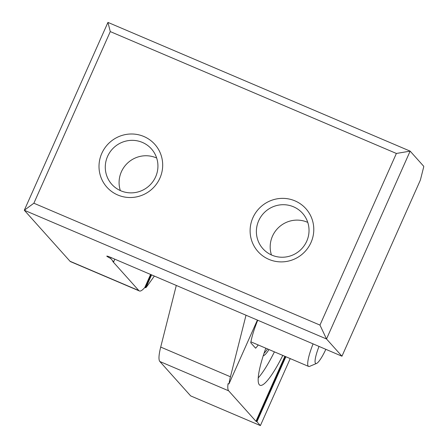 <?xml version="1.0" encoding="UTF-8"?>
<svg xmlns="http://www.w3.org/2000/svg" width="448" height="448" viewBox="0 0 448 448"><rect width="100%" height="100%" fill="white"/><g stroke="black" fill="none" stroke-linecap="round" stroke-linejoin="round"><path stroke-width="0.67" d="M154.23 276.242L148.075 284.85A38.573 7.174 -66.9 0 1 145.902 287.666L144.81 287.465A38.573 7.174 -66.9 0 1 139.356 290.959L70.549 261.649A38.573 7.174 -66.9 0 1 70.034 261.274L24.315 210.246L326.514 338.979L319.962 325.091L396.379 153.462L410.144 151.133L326.514 338.979L341.953 356.21L112.269 258.087A5.141 0.437 24 0 0 106.798 256.127A5.141 0.437 24 0 0 107.822 256.9L108.058 256.374M139.356 290.959A38.573 7.174 -66.9 0 1 138.841 290.584L112.773 261.486L113.652 261.834L110.701 258.535L107.822 256.9M341.953 356.21L419.944 181.042A2.57 0.476 -66.9 0 0 420.577 179.273L423.629 167.21A2.57 0.476 -66.9 0 0 423.685 166.247L410.144 151.133L107.946 22.4L24.315 210.246L33.869 203.218L110.286 31.59L396.379 153.462M290.226 358.596L260.389 425.6L190.652 395.892L159.846 361.508A38.573 7.174 -66.9 0 1 160.703 347.071L176.249 285.622M252.89 217.75A32.144 31.466 138.1 0 1 307.754 210.974A32.144 31.466 138.1 0 1 285.191 261.654A32.144 31.466 138.1 0 1 252.89 217.75M101.791 153.378A32.144 31.466 138.1 0 1 156.654 146.608A32.144 31.466 138.1 0 1 134.092 197.288A32.144 31.466 138.1 0 1 101.791 153.378M319.962 325.091L33.869 203.218M245.986 315.33L230.44 376.779L160.703 347.071M229.006 383.841L257.354 320.174L229.012 383.813L228.631 383.919L229.012 383.813A38.573 7.174 -66.9 0 1 230.44 376.779M144.81 287.465L150.511 274.658M282.789 355.426A52.074 9.682 -66.9 0 1 260.036 385.28A52.074 9.682 -66.9 0 1 265.798 348.191M258.227 344.966A33.432 6.216 -66.9 0 1 255.618 348.208L250.757 342.782A33.432 6.216 -66.9 0 1 257.684 320.314M260.389 425.6L256.934 421.742L255.954 421.288L228.654 390.818A38.573 7.174 -66.9 0 1 228.049 383.667L228.631 383.919M255.954 421.288L284.878 356.317M110.701 258.535L111.126 257.583M107.582 156.374A26.578 26.018 138.1 0 1 151.402 148.87A26.578 26.018 138.1 0 1 148.966 185.982A26.578 26.018 138.1 0 1 111.81 184.341A26.578 26.018 138.1 0 1 107.582 156.374M120.344 190.585A26.578 26.018 138.1 0 1 121.386 171.78A26.578 26.018 138.1 0 1 156.671 158.038M258.681 220.741A26.578 26.018 138.1 0 1 302.501 213.237A26.578 26.018 138.1 0 1 300.065 250.348A26.578 26.018 138.1 0 1 262.909 248.707A26.578 26.018 138.1 0 1 258.681 220.741M271.443 254.951A26.578 26.018 138.1 0 1 272.485 236.146A26.578 26.018 138.1 0 1 307.77 222.404M107.946 22.4L110.286 31.59M274.417 351.859A52.074 9.682 -66.9 0 1 258.238 377.882M313.068 343.907A25.715 4.782 113.1 0 0 308.627 366.43A25.715 4.782 113.1 0 0 309.641 366.358L316.579 363.423A20.194 3.752 113.1 0 0 325.83 349.345M319.015 346.438A20.194 3.752 113.1 0 0 316.579 363.423M138.841 290.584L70.034 261.274M145.902 287.666L151.508 275.083M145.387 287.711L151.094 274.904M228.654 390.818L159.846 361.508M113.652 261.828L114.8 259.246L113.652 261.834M256.934 421.742L285.874 356.742M256.53 421.534L285.46 356.563M268.985 349.546A23.789 4.424 -66.9 0 1 263.239 355.751M267.523 348.925A22.501 4.183 -66.9 0 1 264.057 353.226M250.919 341.852L308.627 366.43"/></g></svg>

